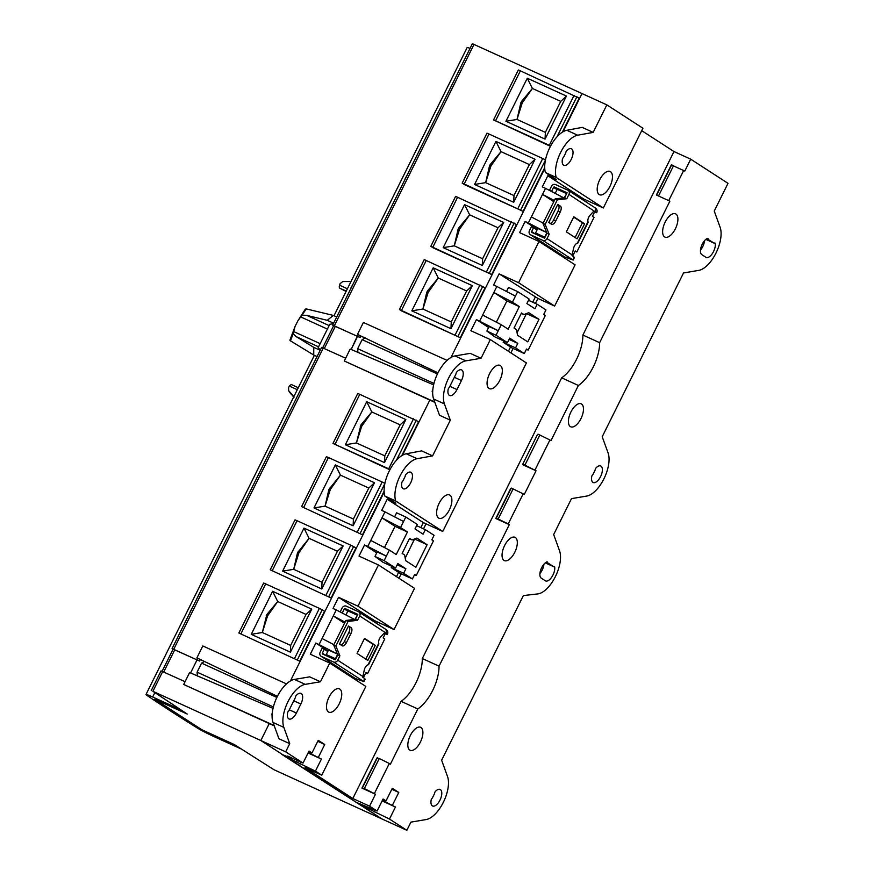 <?xml version="1.0" encoding="UTF-8"?>
<svg xmlns="http://www.w3.org/2000/svg" width="874" height="874" viewBox="0 0 874 874"><rect width="100%" height="100%" fill="white"/><g stroke="black" fill="none" stroke-linecap="round" stroke-linejoin="round"><path stroke-width="1.31" d="M385.784 633.257L385.937 632.962A3.365 2.961 -57.1 0 0 385.063 628.909C387.597 630.329 388.373 632.131 387.422 634.306L384.68 632.547L380.714 636.917A4.545 2.152 114.5 0 0 378.737 643.297L378.813 644.04M333.529 661.968L321.381 656.44A3.365 2.961 122.9 0 1 321.053 656.254L350.398 675.252A3.365 2.961 -57.1 0 0 350.474 675.307L355.445 678.541L363.89 681.633L333.529 661.968A3.365 2.961 122.9 0 0 337.725 660.198L339.888 655.828L335.878 645.995L348.071 621.436L357.521 620.322L359.684 615.962A3.365 2.961 122.9 0 0 358.81 611.898L385.063 628.909M368.588 664.644L368.041 664.83A4.545 2.152 114.5 0 0 364.272 670.052L362.754 677.208L364.338 678.235L363.89 681.633L365.168 679.142L364.338 678.235M364.534 638.391L375.307 645.362L367.834 660.405L357.062 653.435L364.534 638.391M342.204 645.799L339.505 644.051L348.475 626.003L351.162 627.74A5.047 2.382 114.5 0 1 350.944 633.563L346.465 642.587A5.047 2.382 114.5 0 1 342.346 645.875A5.047 2.382 114.5 0 1 342.204 645.799M348.322 626.308L349.01 626.756A5.047 2.382 -65.5 0 1 348.781 632.579L344.301 641.603A5.047 2.382 -65.5 0 1 340.936 644.979M387.258 634.633L384.44 632.798L385.379 633.41L383.14 637.922L384.757 638.97L367.572 673.57L365.955 672.532L363.715 677.044L337.725 660.198M359.684 615.962L385.937 632.962L387.28 634.6M321.053 656.254A3.365 2.961 122.9 0 1 320.179 652.19L322.124 648.279L324.287 649.273L322.342 653.184A0.677 0.59 -57.1 0 0 322.582 654.025L335.266 659.815L337.735 654.845L333.715 645.012L345.907 620.453L355.357 619.338L357.827 614.367L345.132 608.588A0.677 0.59 -57.1 0 0 344.301 608.949L342.357 612.86L340.194 611.876L342.138 607.965A3.365 2.961 122.9 0 1 346.333 606.185L358.482 611.724A3.365 2.961 122.9 0 1 358.81 611.898M364.382 638.697L373.143 644.378L365.835 659.105M355.357 619.338L357.521 620.322M345.907 620.453L348.071 621.436M333.715 645.012L335.878 645.995M337.735 654.845L339.888 655.828M327.772 651.523L324.287 649.273M344.367 614.16L342.357 612.86M341.133 612.477L340.194 611.876M373.143 644.378L375.307 645.362M572.219 254.957L572.994 255.459L575.234 250.947L576.851 251.985L594.025 217.386L592.419 216.337L594.659 211.825L593.719 211.213L596.691 212.743L593.959 210.962L589.994 215.332A4.545 2.152 114.5 0 0 588.005 221.712L588.093 222.455M542.809 240.383L530.66 234.855A3.365 2.961 122.9 0 1 530.321 234.669L559.677 253.668A3.365 2.961 -57.1 0 0 559.753 253.722L564.724 256.956L573.169 260.048L542.809 240.383A3.365 2.961 122.9 0 0 547.004 238.613L549.167 234.243L545.158 224.41L557.339 199.851L566.789 198.737L568.963 194.378A3.365 2.961 122.9 0 0 568.089 190.314L594.342 207.313C596.866 208.744 597.652 210.547 596.702 212.721M577.856 243.059L577.321 243.245A4.545 2.152 114.5 0 0 573.541 248.467L572.022 255.623L573.617 256.65L573.169 260.048L574.436 257.557L573.617 256.65M573.814 216.796L584.586 223.777L577.113 238.821L566.341 231.85L573.814 216.796M551.483 224.214L548.785 222.466L557.754 204.407L560.442 206.155A5.047 2.382 114.5 0 1 560.223 211.978L555.744 221.002A5.047 2.382 114.5 0 1 551.625 224.29A5.047 2.382 114.5 0 1 551.483 224.214M557.59 204.724L558.278 205.172A5.047 2.382 -65.5 0 1 558.06 210.995L553.581 220.019A5.047 2.382 -65.5 0 1 550.216 223.394M530.321 234.669A3.365 2.961 122.9 0 1 529.458 230.605L531.403 226.694L533.555 227.688L531.621 231.599A0.677 0.59 -57.1 0 0 531.862 232.44L544.546 238.231L547.004 233.26L542.994 223.427L555.187 198.868L564.637 197.753L567.095 192.783L554.411 187.003A0.677 0.59 -57.1 0 0 553.57 187.364L551.636 191.275L549.473 190.292L551.418 186.381A3.365 2.961 122.9 0 1 555.613 184.6L567.75 190.139A3.365 2.961 122.9 0 1 568.089 190.314M573.661 217.113L582.423 222.794L575.114 237.52M564.637 197.753L566.789 198.737M555.187 198.868L557.339 199.851M542.994 223.427L545.158 224.41M547.004 233.26L549.167 234.243M537.051 229.938L533.555 227.688M553.646 192.575L551.636 191.275M550.412 190.893L549.473 190.292M582.423 222.794L584.586 223.777M382.353 800.431L395.452 807.019L389.476 819.058L406.847 830.3L274.054 769.765L234.33 744.55L201.938 729.79L234.33 744.55L241.06 748.909L213.245 736.236A13.46 0.83 26.4 0 1 197.502 728.108A841.476 51.73 26.4 0 1 146.876 695.322A13.46 0.83 26.4 0 1 145.991 694.502A13.46 0.83 26.4 0 1 152.666 697.004L180.47 709.677L187.211 714.036L154.818 699.276L187.211 714.036L152.884 691.301L285.678 751.837L303.049 763.078L309.025 751.05L311.985 752.962L308.784 751.52M201.938 729.79L154.818 699.276L201.938 729.79M318.573 346.836L296.166 336.621L293.14 333.792L295.041 326.483L297.805 320.966L306.337 308.926L305.441 309.713L306.337 308.926L333.376 315.427L336.73 316.956M333.376 315.427L327.226 320.31L306.708 315.372L329.116 325.587M302.393 315.153L306.708 315.372M296.166 336.621L313.788 347.371L313.722 355.019L317.076 356.548M313.788 347.371L320.19 350.277M327.226 320.31L333.617 323.227M470.048 48.387A13.46 0.83 -153.6 0 0 467.153 47.535L334.021 315.722M293.14 333.792L290.485 340.86L290.376 340.073L290.485 340.86L313.722 355.019M333.442 323.566L329.727 324.374M320.288 350.07L318.202 347.59M293.85 396.654L288.442 390.405M291.752 384.735L298.285 387.717L291.85 384.789A3.365 1.595 114.5 0 0 291.752 384.735A3.365 1.595 114.5 0 0 289.491 386.122L288.606 387.401L288.628 390.634L293.959 397.473M346.235 291.129L339.8 288.191A3.365 1.595 114.5 0 1 339.582 285.197L340.095 283.679L342.783 281.537L351.009 281.504M339.8 288.191L346.082 291.424M434.717 401.985L344.28 360.984L429.833 400.084L402.444 455.256L429.833 400.084L434.848 402.379M384.167 492.084L290.419 680.944L384.167 492.084M450.318 420.176L439.513 415.259L433.624 398.981A25.914 12.247 114.5 0 1 437.787 373.242A25.914 12.247 114.5 0 1 454.993 355.937L470.245 353.358L481.039 358.285L465.787 360.864A25.914 12.247 -65.5 0 0 448.581 378.158A25.914 12.247 -65.5 0 0 444.418 403.908L450.318 420.176L432.586 455.9L417.073 458.697A25.914 12.247 -65.5 0 0 400.248 475.522A25.914 12.247 -65.5 0 0 395.627 500.933L442.757 531.458L526.41 362.939L490.325 339.582L470.889 330.722L476.417 319.589L498.267 330.733L489.09 326.548L486.851 331.06L495.055 336.993L507.466 342.663L509.706 338.14L517.79 343.373L509.083 339.407M432.412 455.791L421.618 450.875L406.279 453.77A25.914 12.247 114.5 0 0 389.454 470.594A25.914 12.247 114.5 0 0 384.822 496.017L395.878 503.173L387.237 499.24L423.322 522.597L420.842 527.601M294.407 679.426L305.212 684.353A25.914 12.247 -65.5 0 0 287.994 701.647A25.914 12.247 -65.5 0 0 283.842 727.397L289.731 743.665L278.937 738.749L273.049 722.47A25.914 12.247 114.5 0 1 277.2 696.72A25.914 12.247 114.5 0 1 294.407 679.426L309.669 676.847L320.463 681.764L329.749 663.071L310.314 654.211L315.842 643.067L319.076 644.553L336.261 609.943L333.016 608.468L338.544 597.335L357.979 606.195L378.442 564.965L359.006 556.104L364.534 544.972L367.779 546.447L384.953 511.847L381.709 510.372L387.237 499.24M286.475 683.883L202.812 645.952L196.901 657.871L277.397 696.338M272.109 714.976L271.53 714.703L272.229 713.304M274.13 725.475L183.693 684.462L189.614 672.543L273.027 708.355M274.272 725.857L269.258 723.574L260.845 740.518L282.247 754.371L260.845 740.518L269.258 723.574L183.693 684.462M289.731 743.665L285.678 751.837M585.864 201.828L586.596 200.343L603.333 207.968L556.203 177.455A25.914 12.247 -65.5 0 1 560.835 152.032A25.914 12.247 -65.5 0 1 577.648 135.208L593.162 132.411L606.84 104.869L582.008 93.54L563.031 131.777L582.008 93.54L472.375 43.7L332.677 325.117L360.143 337.572L357.291 336.206L351.14 349.48L357.619 336.424L333.682 325.641L322.714 347.754M544.753 168.606L450.995 357.466L544.753 168.606M392.492 805.096L398.773 792.456L392.306 788.272L386.035 800.912L383.074 799L377.098 811.028L356.297 802.321L286.563 757.168L286.945 756.403L286.563 757.168L315.438 771.108L321.763 775.205L305.026 767.569L352.823 798.519L401.068 701.33A31.977 15.109 -65.5 0 0 422.317 658.537L439.043 666.163A31.977 15.109 114.5 0 1 417.805 708.956L390.394 764.171L389.312 763.472L374.378 793.57L375.459 794.269L369.56 806.156L352.823 798.519M291.261 757.714L291.009 758.239L281.614 754.251L382.014 818.982L360.612 805.118L360.995 804.353L360.612 805.118L370.751 809.87L371.45 808.461M339.789 689.062A12.793 6.042 114.5 0 0 339.418 688.854A12.793 6.042 114.5 0 0 328.81 697.583A12.793 6.042 114.5 0 0 328.438 711.928A12.793 6.042 114.5 0 0 328.81 712.135A12.793 6.042 114.5 0 0 339.429 703.406A12.793 6.042 114.5 0 0 339.789 689.062M305.212 684.353L320.463 681.764M329.749 663.071L365.824 686.429L321.763 775.205M308.314 752.481L321.403 759.069L315.438 771.108M318.442 757.146L324.724 744.506L317.765 741.305M311.985 752.962L318.256 740.322L324.724 744.506M287.557 712.933A9.09 4.294 114.5 0 0 288.988 718.963A9.09 4.294 114.5 0 0 296.395 713.042L300.874 704.018A9.09 4.294 114.5 0 0 301.006 693.399A9.09 4.294 114.5 0 0 296.253 695.409A1.682 0.798 114.5 0 0 295.434 697.43L288.649 711.097A1.682 0.798 114.5 0 0 287.557 712.933M315.842 643.067L328.045 650.977M348.234 673.854L347.797 674.75M329.072 656.986L327.073 655.686L330.306 657.161L326.264 654.55L328.504 650.038L337.43 654.102L319.076 644.553M365.835 672.783L367.572 673.57M326.264 654.55L335.441 658.734L337.572 654.451M354.975 619.382L357.379 615.274M362.918 676.673L363.715 677.044M333.89 644.673L322.069 638.533M344.52 623.249L333.267 615.962L345.088 622.102M354.516 619.437L336.261 609.943M345.918 614.968L347.928 610.915L357.105 615.099M338.544 597.335L374.629 620.693L374.083 621.785M374.629 620.693L394.054 629.553L357.979 606.195M378.442 564.965L414.527 588.333L394.054 629.553M364.534 544.972L376.738 552.881M398.61 572.383L396.49 576.654M395.583 568.045L383.173 562.386L374.968 556.454L377.207 551.942L386.384 556.126L389.367 550.107L396.239 554.553L407.437 531.982L400.576 527.535L405.798 517.004L417.248 524.411L415.008 528.923L423.082 534.156L425.321 529.644L434.072 535.314L431.832 539.826L433.449 540.875L416.275 575.474L414.658 574.426L412.419 578.938L403.668 573.278L405.907 568.766L397.823 563.533L395.583 568.045L384.145 560.638L386.384 556.126L367.779 546.447M397.2 564.79L405.907 568.766M416.275 575.474L414.527 574.677M374.968 556.454L384.145 560.638M409.611 538.362L402.138 553.406L404.618 555.001L405.656 560.649L415.893 567.281L427.102 544.71L416.865 538.078L412.08 539.957L409.611 538.362M391.88 566.352L391.246 567.619L399.997 573.278L412.419 578.938M391.246 567.619L403.668 573.278M389.367 550.107L370.762 540.427M384.484 547.561L395.026 526.323L381.96 517.867L400.576 527.535M407.437 531.982L395.026 526.323M403.559 521.516L384.953 511.847M394.611 516.862L396.621 512.819L405.798 517.004M384.822 496.017L395.627 500.933M423.322 522.597L442.757 531.458M402.947 480.908L405.241 476.21A1.682 0.798 -65.5 0 1 406.071 474.2A9.09 4.294 -65.5 0 1 410.802 472.222A9.09 4.294 -65.5 0 1 410.944 482.273A9.09 4.294 -65.5 0 1 403.264 488.763A9.09 4.294 -65.5 0 1 401.822 482.776A1.682 0.798 -65.5 0 1 402.947 480.908M481.039 358.285L490.325 339.582M448.133 389.454A9.09 4.294 114.5 0 0 449.575 395.474A9.09 4.294 114.5 0 0 456.971 389.564L461.461 380.529A9.09 4.294 114.5 0 0 461.592 369.91A9.09 4.294 114.5 0 0 456.829 371.92A1.682 0.798 114.5 0 0 456.01 373.941L449.225 387.608A1.682 0.798 114.5 0 0 448.133 389.454M500.376 365.572A12.793 6.042 114.5 0 0 500.004 365.365A12.793 6.042 114.5 0 0 489.385 374.094A12.793 6.042 114.5 0 0 489.025 388.438A12.793 6.042 114.5 0 0 489.396 388.646A12.793 6.042 114.5 0 0 500.004 379.917A12.793 6.042 114.5 0 0 500.376 365.572M449.924 495.143A12.793 6.042 114.5 0 0 449.553 494.946A12.793 6.042 114.5 0 0 438.945 503.664A12.793 6.042 114.5 0 0 438.573 518.02A12.793 6.042 114.5 0 0 438.945 518.216A12.793 6.042 114.5 0 0 449.564 509.487A12.793 6.042 114.5 0 0 449.924 495.143M583.362 200.201L583.898 199.108L547.823 175.75L556.454 179.683L545.409 172.528L556.203 177.455M547.823 175.75L542.295 186.883L545.529 188.358L528.355 222.968L546.698 232.495M537.324 229.392L525.11 221.483L528.355 222.968M525.11 221.483L519.593 232.626L539.018 241.486L518.555 282.706L499.12 273.846L493.591 284.979L496.836 286.454L479.662 321.064M406.847 830.3L410.9 822.128L426.162 819.55A25.914 12.247 -65.5 0 0 443.369 802.256A25.914 12.247 -65.5 0 0 447.521 776.505L441.632 760.227L523.373 595.565L537.739 593.927A25.914 12.247 114.5 0 0 555.208 576.949A25.914 12.247 114.5 0 0 559.557 550.817L553.668 534.538L571.487 498.639L586.738 496.061A25.914 12.247 -65.5 0 0 603.945 478.766A25.914 12.247 -65.5 0 0 608.107 453.016L602.208 436.749L683.523 272.961L698.774 270.372A25.914 12.247 -65.5 0 0 715.981 253.078A25.914 12.247 -65.5 0 0 720.132 227.327L714.244 211.06L728.009 183.332L690.711 159.177L684.812 171.064L671.319 164.913L656.385 195L669.877 201.162L599.63 342.674A31.977 15.109 114.5 0 1 578.38 385.467L561.654 377.841L422.317 658.537M641.713 130.652L673.985 151.552L690.711 159.177M603.333 207.968L642.925 128.227L606.84 104.869M704.51 240.711A9.09 4.294 -65.5 0 1 700.5 250.062M706.858 238.668L714.266 243.223A1.682 0.798 -65.5 0 1 714.976 243.016A1.682 0.798 -65.5 0 1 715.26 243.496A9.09 4.294 -65.5 0 1 712.474 253.394A9.09 4.294 -65.5 0 1 706.148 257.426A9.09 4.294 -65.5 0 1 705.886 257.284L701.844 254.662A9.09 4.294 -65.5 0 1 701.276 246.501A9.09 4.294 -65.5 0 1 707.394 238.394A1.682 0.798 -65.5 0 1 707.809 238.373A1.682 0.798 -65.5 0 1 708.104 239.236M705.842 239.378L714.266 243.223M377.098 811.028L369.56 806.156M534.954 470.081L549.899 439.993L539.859 435.023L524.913 465.121L536.035 470.78L524.236 494.553L523.155 493.854L508.22 523.941L509.302 524.64L439.043 666.163M549.899 439.993L550.97 440.682L578.38 385.467M656.385 195L669.877 201.162M668.796 200.463L683.741 170.364M595.161 470.015A1.682 0.798 -65.5 0 1 595.992 467.951A9.09 4.294 -65.5 0 1 600.711 465.962A9.09 4.294 -65.5 0 1 600.853 476.013A9.09 4.294 -65.5 0 1 593.173 482.503A9.09 4.294 -65.5 0 1 591.731 476.527A1.682 0.798 -65.5 0 1 592.856 474.648L595.161 470.015M547.528 562.725L553.69 566.713A1.682 0.798 -65.5 0 1 554.389 566.494A1.682 0.798 -65.5 0 1 554.684 566.986A9.09 4.294 -65.5 0 1 551.898 576.884A9.09 4.294 -65.5 0 1 545.573 580.915A9.09 4.294 -65.5 0 1 545.31 580.762L541.268 578.151A9.09 4.294 -65.5 0 1 540.7 569.99A9.09 4.294 -65.5 0 1 546.807 561.884A1.682 0.798 -65.5 0 1 547.233 561.862A1.682 0.798 -65.5 0 1 547.528 562.725L546.283 562.157M434.586 793.505A1.682 0.798 -65.5 0 1 435.405 791.429A9.09 4.294 -65.5 0 1 440.135 789.451A9.09 4.294 -65.5 0 1 440.278 799.502A9.09 4.294 -65.5 0 1 432.597 805.992A9.09 4.294 -65.5 0 1 431.155 800.005A1.682 0.798 -65.5 0 1 432.28 798.137L434.586 793.505M409.764 750.067A12.618 5.965 114.5 0 0 410.125 750.274A12.618 5.965 114.5 0 0 420.602 741.655A12.618 5.965 114.5 0 0 420.962 727.507A12.618 5.965 114.5 0 0 420.602 727.299A12.618 5.965 114.5 0 0 410.125 735.908A12.618 5.965 114.5 0 0 409.764 750.067M504.003 560.387A12.793 6.042 114.5 0 0 504.374 560.584A12.793 6.042 114.5 0 0 514.994 551.865A12.793 6.042 114.5 0 0 515.365 537.521A12.793 6.042 114.5 0 0 514.994 537.313A12.793 6.042 114.5 0 0 504.374 546.042A12.793 6.042 114.5 0 0 504.003 560.387M664.59 236.898A12.793 6.042 114.5 0 0 664.961 237.105A12.793 6.042 114.5 0 0 675.58 228.376A12.793 6.042 114.5 0 0 675.941 214.032A12.793 6.042 114.5 0 0 675.569 213.824A12.793 6.042 114.5 0 0 664.95 222.553A12.793 6.042 114.5 0 0 664.59 236.898M570.34 426.588A12.618 5.965 114.5 0 0 570.7 426.785A12.618 5.965 114.5 0 0 581.177 418.176A12.618 5.965 114.5 0 0 581.538 404.017A12.618 5.965 114.5 0 0 581.177 403.81A12.618 5.965 114.5 0 0 570.7 412.43A12.618 5.965 114.5 0 0 570.34 426.588M389.476 819.058L370.751 809.87M291.009 758.239L287.666 756.065L303.049 763.078M364.819 806.079L364.392 806.942M398.773 792.456L391.814 789.255M386.035 800.912L382.834 799.47M395.452 807.019L382.113 800.934M375.055 810.1L374.094 812.044M290.343 758.993L290.769 758.129M297.411 760.511L296.701 761.92M308.063 752.984L321.403 759.069M301.006 762.15L300.044 764.095M350.736 675.482L350.299 676.378M377.328 621.927L376.585 623.413M401.199 573.825L398.992 578.271M426.02 523.832L423.54 528.825M510.875 352.888L513.082 348.442M535.423 303.442L537.903 298.438L499.12 273.846M559.579 254.793L560.016 253.897M673.985 151.552L582.892 335.048A31.977 15.109 -65.5 0 1 561.654 377.841M509.302 524.64L495.798 518.49L510.744 488.402L513.114 488.894L498.18 518.981L508.22 523.941M537.477 434.531L522.543 464.629L537.477 434.531M536.035 470.78L522.543 464.629M523.155 493.854L513.114 488.894M495.798 518.49L498.18 518.981M511.224 488.031L496.29 518.118M417.805 708.956L401.068 701.33M375.459 794.269L361.956 788.108L376.902 758.02L379.272 758.512L364.338 788.599L374.378 793.57M389.312 763.472L379.272 758.512M361.956 788.108L364.338 788.599M377.382 757.649L362.448 787.736M582.892 335.048L599.63 342.674M656.866 194.629L671.811 164.541M658.756 195.492L673.701 165.405M539.859 435.023L537.969 434.159M524.913 465.121L523.023 464.258M488.621 327.488L476.417 319.589M508.373 351.272L510.492 347M517.79 343.373L515.551 347.885L524.302 353.555L526.541 349.043L528.158 350.092L526.41 349.294M528.158 350.092L545.332 315.481L543.715 314.432L545.955 309.92L537.204 304.261L534.964 308.773L526.891 303.54L529.131 299.028L517.681 291.61L512.459 302.142L519.32 306.588L508.122 329.159L501.25 324.713L496.028 335.245L486.851 331.06M496.028 335.245L507.466 342.663M523.963 314.574L528.748 312.695L538.985 319.327L527.776 341.887L517.539 335.266L516.501 329.618L514.021 328.012L521.494 312.968L523.963 314.574L521.308 313.351M524.302 353.555L511.88 347.896L503.129 342.226L503.763 340.969M515.551 347.885L503.129 342.226M501.25 324.713L482.645 315.044M512.459 302.142L493.843 292.473L506.909 300.929L496.366 322.178M506.909 300.929L519.32 306.588M515.442 296.133L496.836 286.454M517.681 291.61L508.504 287.426L506.494 291.479M532.725 302.207L535.205 297.215M518.555 282.706L554.64 306.075L537.903 298.438M554.64 306.075L575.103 264.844L539.018 241.486M557.066 253.165L557.514 252.269M546.709 232.517L537.783 228.453L535.543 232.965L539.586 235.576L536.341 234.101L538.351 235.401M575.114 251.199L576.851 251.985M546.851 232.866L544.721 237.149L535.543 232.965M566.647 193.689L564.254 197.797M572.994 255.459L572.197 255.088M543.158 223.088L531.337 216.949M554.367 200.517L542.546 194.378L553.799 201.665M563.796 197.852L545.529 188.358M566.385 193.515L557.208 189.33L555.198 193.383M586.596 200.343L583.898 199.108M592.998 132.302L582.193 127.385L566.855 130.281A25.914 12.247 114.5 0 0 550.041 147.105A25.914 12.247 114.5 0 0 545.409 172.528M565.828 152.721L563.522 157.418A1.682 0.798 114.5 0 0 562.397 159.297A9.09 4.294 114.5 0 0 563.839 165.273A9.09 4.294 114.5 0 0 571.52 158.784A9.09 4.294 114.5 0 0 571.378 148.733A9.09 4.294 114.5 0 0 566.658 150.721A1.682 0.798 114.5 0 0 565.828 152.721M610.511 171.665A12.793 6.042 114.5 0 0 610.139 171.457A12.793 6.042 114.5 0 0 599.52 180.186A12.793 6.042 114.5 0 0 599.16 194.531A12.793 6.042 114.5 0 0 599.531 194.738A12.793 6.042 114.5 0 0 610.139 186.009A12.793 6.042 114.5 0 0 610.511 171.665M537.204 304.261L528.497 300.285M526.454 313.591L517.08 332.765M526.563 313.657L538.985 319.327M543.934 564.2A9.09 4.294 -65.5 0 1 539.913 573.552M545.267 562.867L553.69 566.713M437.972 372.859L357.477 334.381L363.398 322.462L447.062 360.394M432.685 391.486L432.106 391.224L432.805 389.815M344.28 360.984L350.19 349.054L433.602 384.866M358.012 334.731L357.291 336.206L358.012 334.731M359.804 337.353L360.536 335.878L357.477 334.381M360.536 335.878L360.143 337.572M365.026 337.998L360.875 336.097M365.201 337.888L362.153 339.647L437.426 373.963M357.925 352.561L357.674 348.671L362.153 339.647M357.674 348.671L433.952 383.446M416.614 525.678L425.321 529.644M409.425 538.745L412.08 539.957M405.197 558.147L414.571 538.985M427.102 544.71L414.68 539.05M199.567 661.05L196.705 659.684L197.437 658.22L197.043 659.903L199.567 661.05L200.299 659.586L196.901 657.871M190.554 672.969L197.043 659.903L190.554 672.969M199.228 660.842L199.96 659.367M204.44 661.476L200.299 659.586M204.625 661.378L201.577 663.126L197.087 672.161L197.338 676.05M276.85 697.441L201.577 663.126M273.365 706.924L197.087 672.161M286.65 417.838L284.542 422.076M309.352 372.106L307.091 376.235M345.656 358.209L321.621 347.382L172.091 648.606L197.043 659.903L173.107 649.131L162.127 671.243M173.03 649.273L172.091 648.606M331.093 598.002L270.23 569.804L331.093 598.002L355.893 548.042L353.599 546.556L350.769 545.19L325.98 595.15M299.727 661.192L238.853 633.005L299.727 661.192L324.527 611.243L322.222 609.746L319.403 608.391L294.604 658.341M389.87 469.808L332.961 443.424L390.077 469.414M335.004 444.276L359.793 394.327L418.635 421.661L401.734 455.693M362.47 534.801L301.596 506.614L362.47 534.801L384.123 491.166M384.91 483.344L382.146 482L357.346 531.949M384.866 483.562L360.164 533.315M382.146 482L328.427 457.517L303.628 507.466M374.487 482.754L335.343 464.913L313.984 507.947L353.129 525.787L374.487 482.754L368.795 488.053L340.456 475.139L335.343 464.913M301.596 506.614L326.395 456.665L328.427 457.517M313.984 507.947L325.062 506.133L330.077 490.248A4.381 3.846 122.9 0 1 330.743 488.883L340.456 475.139L328.897 489.484L325.062 506.133L353.402 519.047L368.795 488.053M353.402 519.047L353.129 525.787M353.599 546.556L328.799 596.505M350.769 545.19L297.062 520.707L272.262 570.656M343.111 545.944L303.977 528.104L282.619 571.137L321.752 588.978L343.111 545.944L337.419 551.254L309.079 538.329L303.977 528.104M270.23 569.804L295.019 519.855L297.062 520.707M282.619 571.137L293.697 569.324L298.7 553.439A4.381 3.846 122.9 0 1 299.378 552.073L309.079 538.329L297.531 552.674L293.697 569.324L322.036 582.248L337.419 551.254M322.036 582.248L321.752 588.978M322.222 609.746L297.433 659.706M319.403 608.391L265.685 583.898L240.896 633.858M311.745 609.145L272.612 591.294L251.253 634.327L290.387 652.168L311.745 609.145L306.053 614.444L277.714 601.52L272.612 591.294M238.853 633.005L263.653 583.045L265.685 583.898M251.253 634.327L262.331 632.514L267.335 616.629A4.381 3.846 122.9 0 1 268.012 615.263L277.714 601.52L266.843 614.509L262.331 632.514L290.671 645.438L306.053 614.444M290.671 645.438L290.387 652.168M413.511 418.81L388.712 468.759M416.33 420.176L396.403 460.314M405.853 419.564L366.719 401.723L345.361 444.757L384.494 462.597L405.853 419.564L400.161 424.862L371.821 411.949L366.719 401.723M332.961 443.424L357.761 393.475L359.793 394.327M345.361 444.757L356.439 442.943L361.443 427.047A4.381 3.846 122.9 0 1 362.12 425.693L371.821 411.949L360.94 424.928L356.439 442.943L384.779 455.857L400.161 424.862M384.779 455.857L384.494 462.597M332.677 325.117L333.617 325.784M433.111 247.812L491.68 274.512L516.468 224.563L455.605 196.366L430.806 246.326L433.111 247.812M462.171 183.125L464.214 183.977L489.003 134.028L486.971 133.176L462.171 183.125L464.476 184.622L523.045 211.322L544.71 167.688M493.548 119.935L495.58 120.787L520.38 70.838L518.337 69.986L493.548 119.935L550.445 146.319M562.321 132.203L579.211 98.172L520.38 70.838M401.734 311.002L460.303 337.703L485.103 287.754L424.24 259.567L399.44 309.516L401.734 311.002M399.44 309.516L460.303 337.703M455.19 334.851L479.979 284.902M458.009 336.217L482.809 286.268M401.472 310.368L426.272 260.419M433.187 267.815L472.331 285.656L450.962 328.69L411.829 310.849L433.187 267.815L438.289 278.03L466.629 290.955L451.246 321.949L422.907 309.025L427.91 293.14A4.381 3.846 122.9 0 1 428.588 291.785L438.289 278.03L427.419 291.02L428.588 291.785M472.331 285.656L466.629 290.955M427.91 293.14L426.741 292.386L427.419 291.02M426.741 292.386L422.907 309.025L411.829 310.849M450.962 328.69L451.246 321.949M430.806 246.326L491.68 274.512M486.556 271.661L511.356 221.712M489.374 273.027L514.174 223.067M432.838 247.178L457.637 197.218M464.553 204.625L503.697 222.466L482.339 265.488L443.194 247.648L464.553 204.625L469.666 214.84L498.005 227.764L482.612 258.759L454.272 245.834L459.287 229.949A4.381 3.846 122.9 0 1 459.953 228.584L469.666 214.84L458.784 227.83L459.953 228.584M503.697 222.466L498.005 227.764M459.287 229.949L458.107 229.196L458.784 227.83M458.107 229.196L454.272 245.834L443.194 247.648M482.339 265.488L482.612 258.759M464.214 183.977L523.045 211.322M517.921 208.471L542.721 158.511L489.003 134.028M545.485 159.855L542.721 158.511M520.751 209.826L545.442 160.084M495.929 141.424L535.063 159.265L513.704 202.298L474.571 184.458L495.929 141.424L501.031 151.65L529.371 164.574L513.988 195.568L485.649 182.644L490.653 166.759A4.381 3.846 122.9 0 1 491.33 165.394L501.031 151.65L490.161 164.64L491.33 165.394M535.063 159.265L529.371 164.574M490.653 166.759L489.484 165.994L490.161 164.64M489.484 165.994L485.649 182.644L474.571 184.458M513.704 202.298L513.988 195.568M495.58 120.787L550.653 145.936M549.298 145.281L574.087 95.321M556.989 136.836L576.916 96.686M527.295 78.234L566.428 96.074L545.07 139.108L505.937 121.267L527.295 78.234L532.397 88.46L560.737 101.373L545.354 132.367L517.015 119.454L522.018 103.569A4.381 3.846 122.9 0 1 522.696 102.203L532.397 88.46L521.527 101.45L522.696 102.203M566.428 96.074L560.737 101.373M522.018 103.569L520.849 102.804L521.527 101.45M520.849 102.804L517.015 119.454L505.937 121.267M545.07 139.108L545.354 132.367M350.856 288.059L353.118 283.93M375.831 238.187L373.559 242.327M382.397 224.957L384.494 220.74M407.197 174.997L404.924 179.137M413.763 161.756L415.86 157.549M438.562 111.806L436.301 115.936M445.139 98.565L447.226 94.348M469.928 48.616L467.841 52.822M185.07 681.687L161.045 670.871L151.213 690.668M275.889 439.502L277.987 435.296M253.187 485.245L255.284 481.028M244.349 502.616L246.61 498.486M221.821 548.435L223.908 544.229M212.983 565.817L215.244 561.676M190.27 611.549L192.542 607.419M368.041 664.83L378.737 643.297M344.301 641.603L346.465 642.587M350.944 633.563L348.781 632.579M349.01 626.756L351.162 627.74M345.132 608.588L350.649 612.15M347.786 611.199L344.301 608.949M321.381 656.44L350.474 675.307M322.342 653.184L326.188 655.675M595.063 211.672L568.963 194.378M547.004 238.613L572.23 254.946M577.321 243.245L588.005 221.712M553.581 220.019L555.744 221.002M560.223 211.978L558.06 210.995M558.278 205.172L560.442 206.155M596.691 212.743L595.216 211.377A3.365 2.961 -57.1 0 0 594.342 207.313M554.411 187.003L559.917 190.565M557.066 189.614L553.57 187.364M530.66 234.855L559.742 253.722M531.621 231.599L535.467 234.09M154.665 692.973L152.666 697.004M293.282 331.388L320.157 343.646M300.503 316.825L327.389 329.083M297.302 389.684L289.491 386.122M339.582 285.197L347.404 288.759M289.283 709.808L296.395 713.042M300.874 704.018L293.762 700.773M283.842 727.397L273.049 722.47M449.87 386.319L456.971 389.564M461.461 380.529L454.349 377.295M454.993 355.937L465.787 360.864M444.418 403.908L433.624 398.981M714.419 243.114L715.26 243.496M566.855 130.281L577.648 135.208M553.832 566.592L554.684 566.986M406.279 453.77L417.073 458.697M323.293 348.016L173.762 649.229M330.077 490.248L328.897 489.484M329.574 488.129L330.743 488.883M298.7 553.439L297.531 552.674M298.209 551.319L299.378 552.073M267.335 616.629L266.166 615.875M266.843 614.509L268.012 615.263M361.443 427.047L360.274 426.293M360.94 424.928L362.12 425.693M474.047 44.323L334.349 325.74M335.354 326.264L324.33 348.486M162.706 671.494L152.884 691.301M174.778 649.753L163.744 671.975M368.566 664.677L378.846 643.974M577.845 243.092L588.126 222.389M297.805 320.966L305.365 309.046M145.991 694.502L314.367 355.314M289.884 340.226L295.041 326.483M318.18 347.633L329.771 324.287M290.769 393.879L288.486 390.459"/></g></svg>
